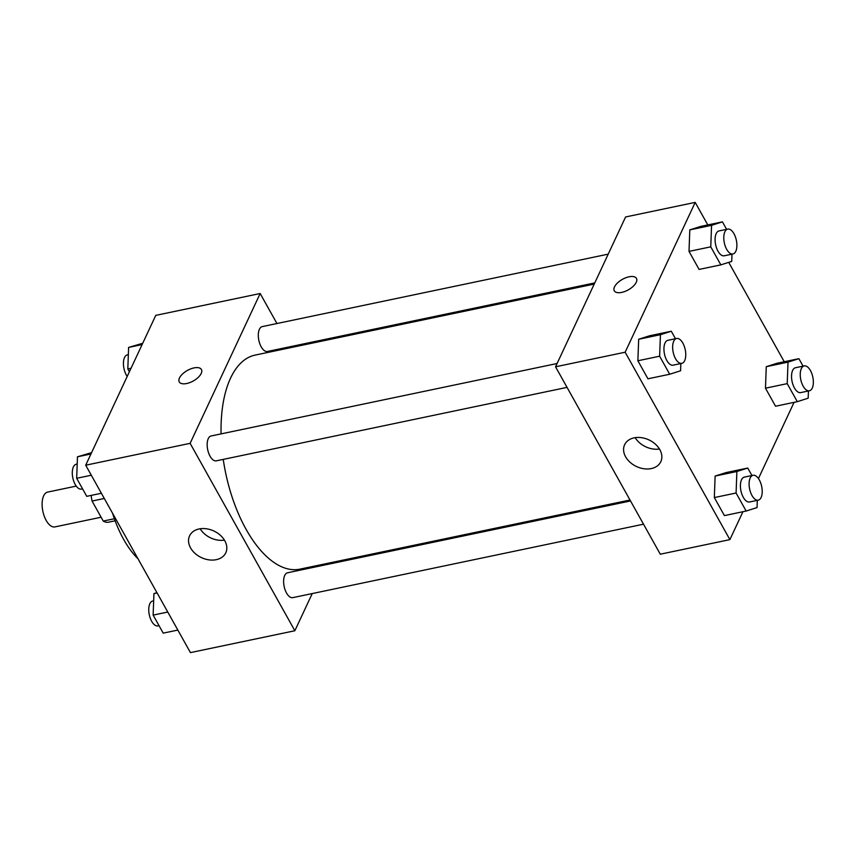 <?xml version="1.0" encoding="UTF-8"?>
<svg xmlns="http://www.w3.org/2000/svg" width="855" height="855" viewBox="0 0 855 855"><rect width="100%" height="100%" fill="white"/><g stroke="black" fill="none" stroke-linecap="round" stroke-linejoin="round"><path stroke-width="1.28" d="M76.255 486.1L47.645 492.095A17.784 8.614 78.2 0 0 42.857 511.269A17.784 8.614 78.2 0 0 54.934 526.904L101.114 517.232M114.388 518.739L103.252 521.069L92.062 501.041A24.143 11.703 78.2 0 1 91.207 495.398M103.252 521.069A24.143 11.703 78.2 0 0 108.446 522.202A24.143 11.703 78.2 0 0 108.478 522.191L115.136 520.802L108.446 522.202M104.299 498.476L92.062 501.041M137.976 558.732A81.3 39.394 -101.8 0 1 112.529 513.192M312.235 593.573L294.857 630.744L190.441 652.611L85.703 465.206L155.76 315.377L260.166 293.511L276.945 323.521M186.689 383.51A12.707 6.028 150.8 0 1 179.251 381.907A12.707 6.028 150.8 0 1 187.395 370.45A12.707 6.028 150.8 0 1 201.427 369.51A12.707 6.028 150.8 0 1 198.189 377.408A12.707 6.028 150.8 0 1 186.689 383.51M294.857 630.744L190.12 443.339L85.703 465.206M190.12 443.339L260.166 293.511M201.427 369.52A12.707 6.028 -29.2 0 0 187.405 370.45A12.707 6.028 -29.2 0 0 179.251 381.907M190.569 547.905A19.986 14.685 25.1 0 1 189.575 535.861A19.986 14.685 25.1 0 1 213.9 531.019A19.986 14.685 25.1 0 1 225.784 552.79A19.986 14.685 25.1 0 1 208.962 559.865A19.986 14.685 25.1 0 1 190.569 547.905M200.145 528.785A19.986 14.685 -154.9 0 0 224.438 540.146M326.225 563.637L325.68 564.792M289.93 346.756L290.454 347.696M630.52 500.955L287.569 572.775A12.707 6.156 78.2 0 0 284.715 575.447A12.707 6.156 78.2 0 0 285.132 589.939A12.707 6.156 78.2 0 0 292.773 597.645L643.505 524.19M608.215 254.138L262.25 326.599A12.707 6.156 78.2 0 0 258.83 340.29A12.707 6.156 78.2 0 0 267.455 351.469L594.77 282.909M557.086 363.514L211.11 435.975A12.707 6.156 78.2 0 0 207.69 449.666A12.707 6.156 78.2 0 0 216.315 460.845L567.047 387.379M594.225 284.074L255.1 355.103A109.344 52.978 78.2 0 0 221.071 433.891M223.241 459.392A109.344 52.978 78.2 0 0 299.923 569.141L629.996 500.015M742.931 511.718L729.892 539.623L660.284 554.2L555.547 366.795L625.593 216.967L695.201 202.389L707.801 224.929M784.249 361.729L728.717 262.357M715.122 476.064L714.331 497.567L724.409 515.597L714.331 497.567L715.122 476.064L726.002 472.601L715.122 476.064L736.882 471.511L747.751 468.038L751.94 475.519M638.674 339.264L637.873 360.767L647.951 378.797L637.873 360.767L638.674 339.264L649.543 335.791L638.674 339.264L660.423 334.7L671.293 331.238L675.482 338.719M689.803 229.888L689.012 251.391L699.091 269.421L689.012 251.391L689.803 229.888L700.683 226.415L689.803 229.888L711.563 225.335L722.432 221.862L726.611 229.343M794.071 402.342L758.449 478.544M729.892 539.623L625.155 352.217L695.201 202.389M765.471 388.191L775.549 406.232L765.471 388.191L766.262 366.688L765.471 388.191L787.22 383.639L788.011 362.135L798.891 358.673L803.069 366.143M777.142 363.225L766.262 366.688L777.142 363.225L798.891 358.673M651.296 468.572A19.986 14.685 25.1 0 1 630.114 462.331A19.986 14.685 25.1 0 1 624.61 444.75A19.986 14.685 25.1 0 1 648.934 439.908A19.986 14.685 25.1 0 1 660.819 461.679A19.986 14.685 25.1 0 1 651.296 468.572M625.155 352.217L555.547 366.795M614.499 286.874A12.707 6.028 150.8 0 1 625.742 277.779A12.707 6.028 150.8 0 1 636.462 278.399A12.707 6.028 150.8 0 1 628.318 289.856A12.707 6.028 150.8 0 1 614.285 290.796A12.707 6.028 150.8 0 1 614.499 286.874M635.18 437.675A19.986 14.685 -154.9 0 0 659.472 449.025M636.462 278.399A12.707 6.028 -29.2 0 0 625.742 277.79A12.707 6.028 -29.2 0 0 614.499 286.885A12.707 6.028 -29.2 0 0 614.285 290.796M757.306 500.357L757.038 507.581L746.159 511.044L736.08 493.014L736.882 471.511M753.052 475.284L744.352 477.111A12.707 6.156 78.2 0 0 740.932 490.802A12.707 6.156 78.2 0 0 749.557 501.981L758.257 500.154A12.707 6.156 78.2 0 0 761.11 497.482A12.707 6.156 78.2 0 0 760.704 483A12.707 6.156 78.2 0 0 753.052 475.284A12.707 6.156 78.2 0 0 749.632 488.985A12.707 6.156 78.2 0 0 758.257 500.154M747.751 468.038L726.002 472.601M746.159 511.044L724.409 515.597M736.08 493.014L714.331 497.567M680.847 363.546L680.58 370.771L669.7 374.244L659.622 356.204L660.423 334.7M676.594 338.484L667.894 340.301A12.707 6.156 78.2 0 0 664.474 354.002A12.707 6.156 78.2 0 0 673.099 365.171L681.809 363.354A12.707 6.156 78.2 0 0 684.652 360.682A12.707 6.156 78.2 0 0 684.246 346.19A12.707 6.156 78.2 0 0 676.594 338.484A12.707 6.156 78.2 0 0 673.174 352.175A12.707 6.156 78.2 0 0 681.809 363.354M671.293 331.238L649.543 335.791M669.7 374.244L647.951 378.797M659.622 356.204L637.873 360.767M808.445 390.981L808.167 398.206L797.298 401.668L787.22 383.639M804.192 365.919L795.492 367.736A12.707 6.156 78.2 0 0 792.072 381.426A12.707 6.156 78.2 0 0 800.697 392.605L809.396 390.778A12.707 6.156 78.2 0 0 812.25 388.106A12.707 6.156 78.2 0 0 811.833 373.624A12.707 6.156 78.2 0 0 804.192 365.919A12.707 6.156 78.2 0 0 800.772 379.609A12.707 6.156 78.2 0 0 809.396 390.778M788.011 362.135L766.262 366.688M797.298 401.668L775.549 406.232M731.987 254.17L731.72 261.395L720.84 264.868L710.762 246.839L711.563 225.335M727.733 229.108L719.034 230.936A12.707 6.156 78.2 0 0 715.614 244.626A12.707 6.156 78.2 0 0 724.238 255.795L732.938 253.978A12.707 6.156 78.2 0 0 735.792 251.306A12.707 6.156 78.2 0 0 735.375 236.814A12.707 6.156 78.2 0 0 727.733 229.108A12.707 6.156 78.2 0 0 724.313 242.799A12.707 6.156 78.2 0 0 732.938 253.978M722.432 221.862L700.683 226.415M720.84 264.868L699.091 269.421M710.762 246.839L689.012 251.391M177.851 630.071L163.209 633.138L153.131 615.108L153.932 593.605L156.935 592.643M157.096 592.942L153.932 593.605M167.772 612.041L153.131 615.108M153.665 600.83L152.703 601.022A12.707 6.156 78.2 0 0 149.283 614.724A12.707 6.156 78.2 0 0 157.908 625.892L159.03 625.657M101.392 493.271L86.75 496.328L76.672 478.298L77.474 456.794L91.571 452.658M90.961 453.973L77.474 456.794M91.314 475.23L76.672 478.298M77.207 464.019L76.245 464.222A12.707 6.156 78.2 0 0 72.825 477.913A12.707 6.156 78.2 0 0 81.46 489.081L82.572 488.857M129.394 371.754L127.812 368.922L128.613 347.419L142.71 343.283M142.09 344.597L128.613 347.419M131.039 368.249L127.812 368.922M128.346 354.643L127.384 354.846A12.707 6.156 78.2 0 0 123.43 363.322A12.707 6.156 78.2 0 0 127.203 376.457"/></g></svg>
